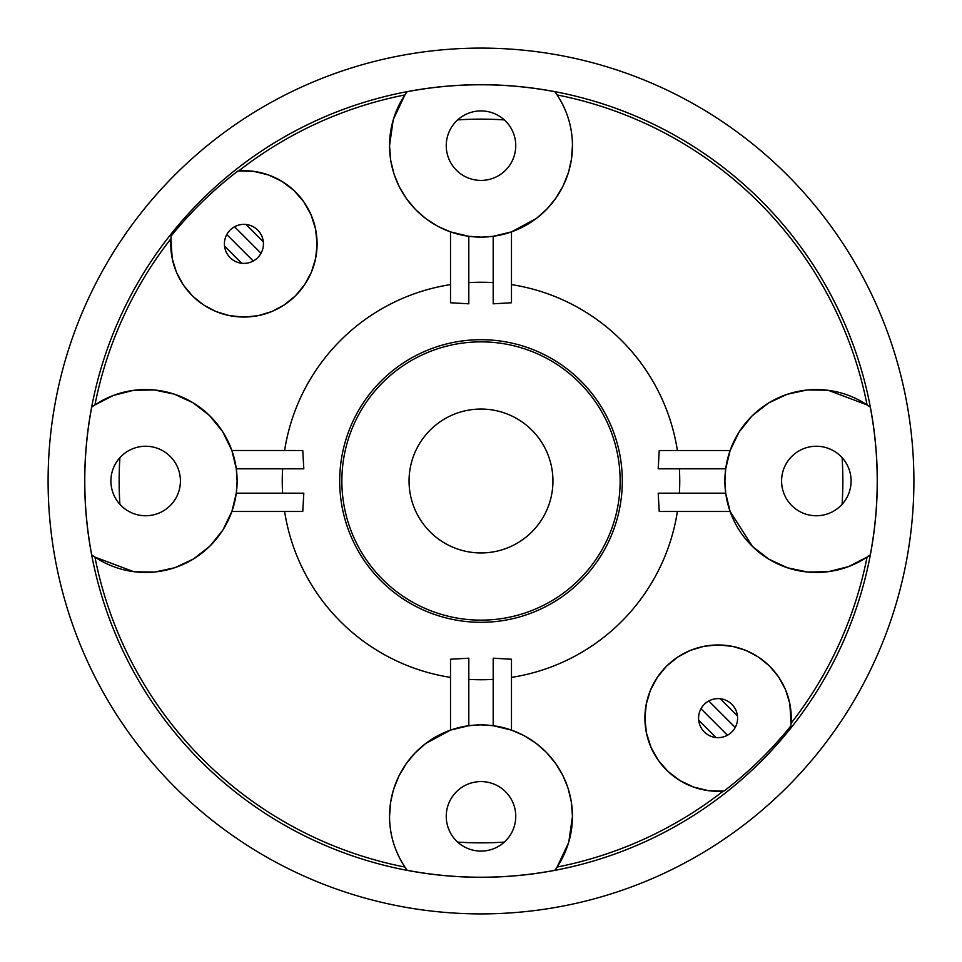 <?xml version="1.0" encoding="UTF-8"?>
<svg xmlns="http://www.w3.org/2000/svg" width="962" height="962" viewBox="0 0 962 962"><rect width="100%" height="100%" fill="white"/><g stroke="black" fill="none" stroke-linecap="round" stroke-linejoin="round"><path stroke-width="1.44" d="M787.589 567.82L768.818 559.138L752.488 546.476L730.122 511.483L725.709 493.193L724.891 481L725.709 468.807L658.188 468.807L659.235 450.517L730.122 450.517L738.948 432.263M562.962 186.231L555.832 198.232L546.921 209.055L536.387 218.434L511.483 231.878L511.483 302.765L493.193 303.812L493.193 236.291L482.058 237.109M480.952 237.109L468.807 236.291L468.807 303.812L450.517 302.765L450.517 231.878L439.081 226.936M174.411 394.179L193.182 402.862L209.512 415.524L222.655 431.637L231.878 450.493L302.765 450.517L303.812 468.807L236.291 468.807L237.109 481L236.291 493.193L231.878 511.483L223.052 529.737M236.291 493.193L303.812 493.193L302.765 511.483L231.878 511.483M399.038 775.769L406.168 763.768L415.079 752.945L425.613 743.566L450.517 730.122L450.517 659.235L468.807 658.188L468.807 725.709L479.942 724.891M481.048 724.891L493.193 725.709L493.193 658.188L511.483 659.235L511.483 730.122L522.919 735.064M730.122 511.483L659.235 511.483L658.188 493.193L725.709 493.193M620.141 481A139.141 139.141 0 0 0 481 341.859A139.141 139.141 0 0 0 341.859 481A139.141 139.141 0 0 0 481 620.141A139.141 139.141 0 0 0 620.141 481M725.709 468.807L730.122 450.517M828.306 390.332L867.063 404.894A393.494 393.494 0 0 0 557.106 94.937C567.291 110.546 572.402 127.453 572.462 145.659L571.392 159.608L568.734 171.489M568.374 172.703L562.986 186.195M739.321 431.685L751.803 416.197M752.44 415.572L768.385 403.126M768.818 402.862L786.808 394.444M787.565 394.192L806.769 390.043M807.695 389.947L827.536 390.235M511.483 231.878L493.193 236.291M468.807 236.291L450.517 231.878M172.174 258.213L170.935 238.72A393.494 393.494 0 0 0 94.937 404.894L113.432 395.406L133.586 390.344L154.221 389.947L174.338 394.155M315.56 228.992L317.087 243.879L315.692 258.105M315.68 258.129L311.508 271.885M311.496 271.933L304.689 284.62M304.677 284.644L295.49 295.779M295.394 295.863L284.223 304.942M284.151 304.99L272.102 311.399M271.392 311.688L258.441 315.584M257.455 315.776L244.36 317.039M243.218 317.039L229.653 315.632M228.992 315.5L216.703 311.784M215.452 311.279L204.293 305.387M202.97 304.509L192.929 296.344M192.027 295.454L183.658 285.377M183.045 284.463L176.755 272.883M176.323 271.861L172.318 258.946M393.422 119.3L404.894 94.937A393.494 393.494 0 0 0 238.78 170.887L253.824 171.38M253.86 171.392L268.494 174.964L282.034 181.421M282.046 181.433L293.915 190.464M293.939 190.476L303.691 201.683M303.751 201.755L311.015 214.694L315.548 228.968M390.62 159.632L389.538 145.659L393.181 120.094M437.554 226.13L426.647 219.216M425.613 218.434L416.053 210.041M415.115 209.091L406.589 198.821M406.156 198.22L399.687 187.518M399.026 186.219L394.444 175.18M393.783 173.196L390.837 161.015M231.878 450.517L236.291 468.807M133.694 571.668L94.937 557.106L91.715 554.858A91.462 91.462 0 0 0 237.109 481A91.462 91.462 0 0 0 91.715 407.142L94.937 404.894M222.679 530.315L210.197 545.803M209.56 546.428L193.615 558.874M193.182 559.138L175.192 567.556M174.435 567.808L155.231 571.957M154.305 572.053L134.464 571.765M94.937 557.106A393.494 393.494 0 0 0 404.894 867.063C394.709 851.454 389.598 834.547 389.538 816.341L390.608 802.392L393.266 790.511M393.626 789.297L399.014 775.805M450.517 730.122L468.807 725.709M493.193 725.709L511.483 730.122M568.578 842.7L557.106 867.063A393.494 393.494 0 0 0 723.22 791.113L708.176 790.62M571.38 802.368L572.462 816.341L568.819 841.906M524.446 735.87L535.353 742.784M536.387 743.566L545.947 751.959M546.885 752.909L555.411 763.179M555.844 763.78L562.313 774.482M562.974 775.781L567.556 786.82M568.217 788.804L571.163 800.985M789.826 703.787L791.065 723.28A393.494 393.494 0 0 0 867.063 557.106L848.568 566.594L828.414 571.656L807.779 572.053L787.662 567.845M646.44 733.008L644.913 718.121L646.308 703.895M646.32 703.871L650.492 690.115M650.504 690.067L657.311 677.38M657.323 677.356L666.51 666.221M666.606 666.137L677.777 657.058M677.849 657.01L689.898 650.601M690.608 650.312L703.559 646.416M704.545 646.223L717.64 644.961M718.782 644.961L732.347 646.368M733.008 646.5L745.297 650.216M746.548 650.721L757.707 656.613M759.03 657.491L769.071 665.656M769.973 666.546L778.342 676.623M778.955 677.537L785.245 689.117M785.677 690.139L789.682 703.054M708.14 790.608L693.506 787.036L679.966 780.579M679.954 780.567L668.085 771.536M668.061 771.524L658.309 760.317M658.248 760.245L650.985 747.306L646.452 733.032M409.054 481A71.946 71.946 0 0 0 481 552.946A71.946 71.946 0 0 0 552.946 481A71.946 71.946 0 0 0 481 409.054A71.946 71.946 0 0 0 409.054 481M867.063 404.894L870.285 407.142A91.462 91.462 0 0 0 748.424 542.255A91.462 91.462 0 0 0 870.285 554.858L867.063 557.106M877.296 481A396.296 396.296 0 0 0 481 84.704A396.296 396.296 0 0 0 84.704 481A396.296 396.296 0 0 0 481 877.296A396.296 396.296 0 0 0 877.296 481M404.894 94.937L407.142 91.715A91.462 91.462 0 0 0 481 237.109A91.462 91.462 0 0 0 554.858 91.715L557.106 94.937M170.935 238.72L171.176 236.027A73.172 73.172 0 0 0 243.915 317.039A73.172 73.172 0 0 0 317.087 243.879A73.172 73.172 0 0 0 237.975 170.947L238.78 170.887M180.411 481A34.752 34.752 0 0 0 145.659 446.248A34.752 34.752 0 0 0 110.907 481A34.752 34.752 0 0 0 145.659 515.752A34.752 34.752 0 0 0 180.411 481M91.715 407.142A396.236 396.236 0 0 0 91.715 554.858M557.106 867.063L554.858 870.285A91.462 91.462 0 0 0 481 724.891A91.462 91.462 0 0 0 407.142 870.285L404.894 867.063M791.065 723.28L790.824 725.973A73.172 73.172 0 0 0 718.085 644.961A73.172 73.172 0 0 0 644.913 718.121A73.172 73.172 0 0 0 724.025 791.053L723.22 791.113M851.093 481A34.752 34.752 0 0 0 816.341 446.248A34.752 34.752 0 0 0 781.589 481A34.752 34.752 0 0 0 816.341 515.752A34.752 34.752 0 0 0 851.093 481M870.285 554.858A396.236 396.236 0 0 0 870.285 407.142M554.858 91.715A396.236 396.236 0 0 0 407.142 91.715M913.9 481A432.9 432.9 0 0 0 481 48.1A432.9 432.9 0 0 0 48.1 481A432.9 432.9 0 0 0 481 913.9A432.9 432.9 0 0 0 913.9 481M515.752 145.659A34.752 34.752 0 0 0 481 110.907A34.752 34.752 0 0 0 446.248 145.659A34.752 34.752 0 0 0 481 180.411A34.752 34.752 0 0 0 515.752 145.659M263.432 243.879A19.517 19.517 0 0 0 243.915 224.362A19.517 19.517 0 0 0 224.411 243.879A19.517 19.517 0 0 0 243.915 263.384A19.517 19.517 0 0 0 263.432 243.879M237.975 170.947A390.247 390.247 0 0 0 171.176 236.027M407.142 870.285A396.236 396.236 0 0 0 554.858 870.285M515.752 816.341A34.752 34.752 0 0 0 481 781.589A34.752 34.752 0 0 0 446.248 816.341A34.752 34.752 0 0 0 481 851.093A34.752 34.752 0 0 0 515.752 816.341M737.589 718.121A19.517 19.517 0 0 0 718.085 698.616A19.517 19.517 0 0 0 698.568 718.121A19.517 19.517 0 0 0 718.085 737.638A19.517 19.517 0 0 0 737.589 718.121M724.025 791.053A390.247 390.247 0 0 0 790.824 725.973M246.031 224.483L263.311 241.763L246.031 224.483M241.702 263.263L224.531 246.092L241.702 263.263M715.968 737.517L698.689 720.237L715.968 737.517M720.297 698.737L737.469 715.908L720.297 698.737M282.624 468.807A198.749 198.749 0 0 0 282.624 493.193M622.306 481A141.306 141.306 0 0 0 481 339.694A141.306 141.306 0 0 0 339.694 481A141.306 141.306 0 0 0 481 622.306A141.306 141.306 0 0 0 622.306 481M679.376 493.193A198.749 198.749 0 0 0 679.376 468.807M677.392 450.517A198.749 198.749 0 0 0 511.483 284.608M493.193 282.624A198.749 198.749 0 0 0 468.807 282.624M450.517 284.608A198.749 198.749 0 0 0 284.608 450.517M284.608 511.483A198.749 198.749 0 0 0 450.517 677.392M468.807 679.376A198.749 198.749 0 0 0 493.193 679.376M511.483 677.392A198.749 198.749 0 0 0 677.392 511.483M234.536 226.767L261.027 253.259M253.246 261.015L226.779 234.548M727.464 735.233L700.973 708.741M708.753 700.985L735.221 727.452M842.099 504.341A361.856 361.856 0 0 0 842.099 457.659M504.341 119.901A361.856 361.856 0 0 0 457.659 119.901M119.901 457.659A361.856 361.856 0 0 0 119.901 504.341M457.659 842.099A361.856 361.856 0 0 0 504.341 842.099"/></g></svg>
